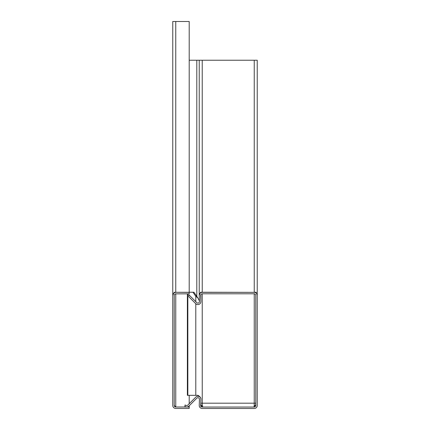 <?xml version="1.0" encoding="UTF-8"?>
<svg xmlns="http://www.w3.org/2000/svg" width="430" height="430" viewBox="0 0 430 430"><rect width="100%" height="100%" fill="white"/><g stroke="black" fill="none" stroke-linecap="round" stroke-linejoin="round"><path stroke-width="0.64" d="M175.757 21.5L172.763 21.5L172.763 295.399L174.225 292.298L175.757 292.298L175.757 21.5L189.2 21.5L189.2 292.298L175.757 292.298L189.2 292.4L189.2 293.851L175.757 293.851A1.548 1.548 0 0 0 174.209 295.399L174.209 405.452L175.757 407L174.827 406.689M175.757 292.4A2.999 2.999 0 0 0 172.763 295.399L172.763 405.452A2.999 2.999 0 0 0 175.757 408.452L189.2 408.452L189.2 405.775M189.2 403.727L189.2 395.331M189.2 407L175.757 407A1.548 1.548 0 0 1 174.209 405.452M172.763 295.399L172.763 405.452M200.896 294.561L200.891 301.371L200.681 295.292A1.548 1.548 0 0 1 202.229 293.803L202.24 403.19L200.772 403.19M199.423 300.941L197.897 297.952L195.779 296.281L192.919 292.233M200.681 295.297A1.548 1.548 0 0 0 200.681 295.405L200.891 301.489A2.999 2.999 0 0 1 195.779 303.714L188.786 296.721L188.856 294.738L196.806 302.688A1.548 1.548 0 0 0 199.445 301.537L199.23 295.453A2.999 2.999 0 0 1 202.229 292.352L254.243 292.352L200.611 292.233L199.23 295.286M199.23 295.184L199.23 60.232L257.237 60.232L257.237 354.589M201.278 292.502L201.396 292.233M254.243 292.352A2.999 2.999 0 0 1 257.237 295.351L257.237 405.501A2.999 2.999 0 0 1 254.243 408.5L202.24 408.5A2.999 2.999 0 0 1 199.24 405.399L199.455 399.314A1.548 1.548 0 0 0 196.816 398.164L188.867 406.113A2.999 2.999 0 0 1 185.722 406.812L184.948 406.533L185.002 405.006L186.217 405.447A1.548 1.548 0 0 0 187.84 405.087L195.79 397.137A2.999 2.999 0 0 1 200.907 399.363L200.692 405.447A1.548 1.548 0 0 0 202.24 407.049L202.24 406.044L202.809 406.044L202.24 405.791L202.24 403.19L254.243 403.19L254.243 405.791L255.705 404.952L255.791 403.19L254.243 403.19L254.243 293.803A1.548 1.548 0 0 1 255.791 295.351L255.791 405.501A1.548 1.548 0 0 1 254.243 407.049L254.033 406.044M257.237 403.19L257.237 395.616M257.237 394.251L257.237 355.954M255.205 292.233L255.312 292.55M189.2 60.232L199.23 60.232M200.896 398.992L200.853 398.701M195.79 303.725L195.79 395.331L197.977 395.331C199.81 396.455 200.788 397.578 200.907 398.701L200.907 398.551M195.79 395.331L187.84 395.331L187.84 293.851M197.945 395.331L198.655 396.352M199.321 403.19L199.445 399.056M254.243 60.232L254.243 292.233L256.103 292.233L257.237 295.233L257.237 60.232M197.897 297.952L193.941 292.233L189.2 292.233M196.806 60.232L196.806 296.281L195.779 296.281M200.891 301.371L200.891 294.566M187.383 293.851L187.383 395.331L187.84 395.331M202.24 403.19L202.24 405.791L201.444 405.64L200.692 404.039M202.24 406.764L200.702 406.479M199.273 404.463L199.289 404.017M254.243 406.764L255.291 406.64M200.692 405.286L202.24 406.044M202.24 407.049L254.243 407.049M255.791 405.184L254.243 406.044M199.24 405.237L199.3 403.802M254.243 293.803L202.229 293.803M175.757 293.851L175.757 407M202.229 60.232L202.24 292.352M195.79 296.291L195.79 301.672M255.49 405.361L255.791 405.506M200.896 406.269L201.444 405.64"/></g></svg>
